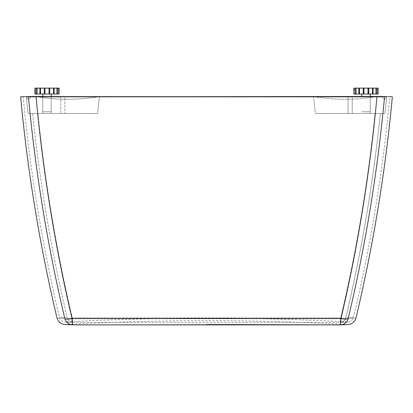 <?xml version="1.0" encoding="UTF-8"?>
<svg xmlns="http://www.w3.org/2000/svg" width="413" height="413" viewBox="0 0 413 413"><rect width="100%" height="100%" fill="white"/><g stroke="black" fill="none" stroke-linecap="round" stroke-linejoin="round"><path stroke-width="0.31" stroke-dasharray="2.06 1.55" d="M365.474 96.57L370.213 96.565L365.99 96.57L370.213 96.565L370.203 113.472L380.378 113.467C373.156 183.083 361.607 251.238 345.738 317.938A5.911 1.332 -166.6 0 1 340.704 317.938A5.911 1.332 -166.6 0 0 345.738 317.938A5.911 5.875 87.4 0 1 340.322 322.336L340.322 322.336A5.911 5.875 87.4 0 1 340.054 322.341A5.911 5.875 87.4 0 0 340.322 322.336L340.322 322.336A5.911 5.875 87.4 0 0 345.738 317.938C356.125 317.298 356.125 317.298 345.738 317.938C356.125 317.298 356.125 317.298 345.738 317.938C361.612 251.218 373.156 183.062 380.378 113.467L315.382 113.477L313.539 96.58L381.034 96.497M338.417 324.871L340.002 324.876C349.744 324.401 349.744 324.401 340.002 324.876L72.998 324.876A8.446 0.976 89.7 0 1 72.946 324.871A8.446 8.389 92.6 0 1 72.559 324.871L72.559 324.871A8.446 8.389 92.6 0 1 64.831 318.583A8.446 1.905 166.6 0 0 72.017 318.583C55.027 246.298 43.04 172.376 36.05 96.828L384.555 96.828C394.947 96.828 394.947 96.828 384.555 96.828L381.886 96.539L313.539 96.58C334.597 100.173 355.66 100.168 376.718 96.57L376.95 96.828C369.96 172.376 357.973 246.298 340.983 318.583A8.446 1.905 -166.6 0 0 348.169 318.583C365.371 246.298 377.497 172.376 384.555 96.828M44.232 96.528L47.526 96.57M32.637 96.492L36.282 96.57C57.34 100.168 78.403 100.173 99.461 96.58L97.618 113.477L37.934 113.467C45.11 183.083 56.56 251.238 72.296 317.938C56.56 251.218 45.105 183.062 37.934 113.467L32.622 113.467L42.797 113.472L42.787 96.565L42.797 113.472L32.689 113.467L97.618 113.477L28.084 113.477L26.246 96.58L99.461 96.58L26.246 96.58C27.816 100.173 29.385 100.168 30.96 96.57L31.114 96.539M386.754 96.58C390.853 96.59 390.853 96.59 386.754 96.58L384.916 113.477L352.201 113.477L352.196 96.58L366.481 96.575L352.196 96.58L352.201 113.477L348.097 113.477L348.092 96.58L348.097 113.477L315.382 113.477L375.066 113.467C367.895 183.062 356.44 251.218 340.704 317.938L72.296 317.938A5.911 1.332 166.6 0 1 67.262 317.938A5.911 1.332 166.6 0 0 72.296 317.938L340.704 317.938C356.44 251.238 367.89 183.083 375.066 113.467L315.382 113.477L313.539 96.58L376.718 96.57C355.66 100.168 334.597 100.173 313.539 96.58L386.754 96.58C385.184 100.173 383.615 100.168 382.04 96.57L370.162 96.575L382.04 96.57C383.615 100.168 385.184 100.173 386.754 96.58L384.916 113.477L365.701 113.472L380.311 113.467L370.203 113.472L370.213 96.565L368.773 96.528M381.529 96.513L385.128 96.58M27.872 96.58L30.96 96.57C29.385 100.168 27.816 100.173 26.246 96.58L28.084 113.477L32.622 113.467C39.844 183.062 51.388 251.218 67.262 317.938C51.393 251.238 39.844 183.083 32.622 113.467L97.618 113.477L99.461 96.58C78.403 100.173 57.34 100.168 36.282 96.57L60.814 96.575M26.246 96.58C22.147 96.59 22.147 96.59 26.246 96.58L60.804 96.58L46.519 96.575L60.804 96.58L60.799 113.477L60.804 96.58L64.908 96.58L64.903 113.477L64.908 96.58L51.233 96.549M47.676 96.575L36.282 96.57L47.676 96.575M67.262 317.938C56.875 317.298 56.875 317.298 67.262 317.938C56.875 317.298 56.875 317.298 67.262 317.938A5.911 5.875 92.6 0 0 72.678 322.336L72.678 322.336A5.911 5.875 92.6 0 0 72.946 322.341A5.911 5.875 92.6 0 1 72.678 322.336L72.678 322.336A5.911 5.875 92.6 0 1 67.262 317.938M28.445 96.828C18.053 96.828 18.053 96.828 28.445 96.828C35.503 172.376 47.629 246.298 64.831 318.583C54.402 317.865 54.402 317.865 64.831 318.583M23.174 96.59C30.087 171.065 42.188 244.692 59.477 317.458C60.024 319.492 61.279 320.891 63.241 321.655C66.937 322.295 60.535 321.712 72.678 322.336A5.911 5.911 0 0 0 72.946 322.341A5.911 0.681 89.7 0 1 72.296 317.938A5.911 0.681 89.7 0 0 72.946 322.336A5.911 5.911 0 0 0 72.977 322.341A5.911 0.681 89.7 0 1 72.977 322.341A5.911 0.681 89.7 0 1 72.946 322.336A5.911 5.875 92.6 0 0 72.982 322.341A5.911 0.681 89.7 0 0 72.982 322.341A5.911 5.875 92.6 0 1 72.946 322.341A5.911 0.681 89.7 0 0 72.977 322.341L72.982 322.341C63.075 321.872 63.075 321.872 72.982 322.341C63.075 321.872 63.075 321.872 72.982 322.341L340.018 322.341C349.925 321.872 349.925 321.872 340.018 322.341C349.925 321.872 349.925 321.872 340.018 322.341A5.911 0.681 90.3 0 1 340.018 322.341A5.911 5.875 87.4 0 0 340.054 322.341A5.911 0.681 90.3 0 0 340.704 317.938A5.911 0.681 90.3 0 1 340.054 322.336A5.911 0.681 90.3 0 1 340.023 322.341A5.911 0.681 90.3 0 0 340.023 322.341A5.911 0.681 90.3 0 0 340.054 322.336A5.911 5.875 87.4 0 1 340.018 322.341A5.911 5.911 0 0 0 340.322 322.336C350.286 321.784 346.77 322.3 349.734 321.665C351.711 320.906 352.976 319.502 353.523 317.458C370.812 244.692 382.913 171.065 389.826 96.59M348.169 318.583C358.598 317.865 358.598 317.865 348.169 318.583A8.446 8.389 87.4 0 1 340.441 324.871L345.733 324.633M340.926 324.835L340.002 324.876A8.446 0.976 90.3 0 0 340.007 324.876A8.446 8.389 87.4 0 1 340.002 324.876A8.446 0.976 90.3 0 0 340.054 324.871A8.446 0.976 90.3 0 0 340.983 318.583L72.017 318.583A8.446 0.976 89.7 0 0 72.946 324.871A8.446 8.389 92.6 0 0 72.998 324.876C63.256 324.401 63.256 324.401 72.998 324.876A8.446 8.389 92.6 0 0 72.998 324.876A8.446 0.976 89.7 0 1 72.993 324.876L206.645 324.535M340.054 324.876A8.446 8.389 87.4 0 0 340.441 324.871A8.446 8.446 0 0 1 340.054 324.876A8.446 8.389 87.4 0 1 340.002 324.876A8.446 8.446 0 0 0 340.054 324.876M72.074 324.835L72.998 324.876M345.547 324.608L346.584 324.592M378.096 88.124L376.346 88.124L376.465 94.035L376.067 94.035L376.067 88.124L373.238 88.124L373.238 94.035L372.634 94.035L372.634 88.124L364.132 88.124L364.132 94.035L363.409 94.035L363.409 88.124L359.64 88.124L359.64 94.035L359.026 94.035L359.026 88.124L356.114 88.124L356.114 94.035L355.696 94.035L355.794 88.124L354.096 88.124L353.941 94.035L353.941 88.124L354.586 88.124L353.884 88.124M355.696 94.035L354.096 94.035M355.516 88.124L355.516 94.035L355.918 94.035L355.918 88.124L378.071 88.124L355.608 88.124L355.712 94.035L353.91 94.035L354.018 88.124L355.918 88.124M354.018 94.035L355.516 94.035M370.213 94.035L361.767 94.035L370.213 94.035L361.767 94.035L370.213 94.035L370.213 111.773L361.767 111.773L370.213 111.773L361.767 111.773L370.213 111.773L370.213 96.523L368.768 96.528M377.89 88.124L377.89 94.035L378.04 88.124M375.866 88.124L375.866 94.035L376.284 94.035L376.284 88.124M363.073 88.124L363.073 94.035L363.796 94.035L363.796 88.124M372.34 88.124L372.34 94.035L372.96 94.035L372.96 88.124M367.849 88.124L367.849 94.035L368.572 94.035L368.572 88.124M358.742 88.124L358.742 94.035L359.351 94.035L359.351 88.124M356.016 88.124L356.016 94.035L355.608 94.035L355.712 88.124L354.018 88.124M356.114 88.124L355.696 88.124M368.907 88.124L368.907 94.035L368.19 94.035L368.19 88.124M359.64 88.124L359.026 88.124M364.132 88.124L363.409 88.124M373.238 88.124L372.634 88.124M376.465 88.124L376.067 88.124M355.794 88.124L355.794 94.035M355.634 88.124L355.634 94.035M376.284 94.035L377.89 94.035M372.96 94.035L375.866 94.035M368.572 94.035L372.34 94.035M363.796 94.035L367.849 94.035M359.351 94.035L363.073 94.035M355.918 94.035L358.742 94.035M353.91 94.035L354.586 94.035L354.586 88.124L354.586 94.035L353.91 94.035L353.91 88.124M359.026 94.035L356.114 94.035M363.409 94.035L359.64 94.035M368.19 94.035L364.132 94.035M372.634 94.035L368.907 94.035M376.067 94.035L373.238 94.035M378.096 94.035L376.465 94.035M378.04 94.035L375.964 94.035L375.964 88.124M377.967 94.035L377.967 88.124M35.074 94.035L35.074 88.124L36.731 88.124L36.731 94.035L36.731 88.124L36.731 94.035L36.623 88.124L35.074 88.124L34.929 94.035L35.074 88.124L36.731 88.124L36.731 94.035L35.074 94.035L37.036 94.035L37.036 88.124L36.623 88.124L36.623 94.035L36.623 88.124L37.036 88.124L37.036 94.035L34.929 94.035M35.606 88.124L35.606 94.035L35.606 88.124L34.929 88.124L35.606 88.124M51.233 96.57L51.233 113.467L51.233 96.57L51.233 111.773L42.787 111.773L51.233 111.773L42.787 111.773L51.233 111.773L51.233 94.035L42.787 94.035L51.233 94.035M42.787 96.523L42.787 94.035M57.392 88.124L57.392 94.035L59.09 94.035L58.414 94.035L59.09 94.035L58.414 94.035L59.09 94.035L59.09 88.124L58.414 88.124L59.09 88.124L58.414 88.124L59.09 88.124L58.945 94.035L59.09 88.124L59.09 94.035L57.288 94.035L58.945 94.035L58.945 88.124L56.984 88.124L57.392 88.124L57.392 94.035L57.392 88.124L56.984 88.124L56.984 94.035L57.392 94.035L56.984 94.035L56.984 88.124L53.504 88.124L54.118 88.124L54.118 94.035L54.118 88.124L56.984 88.124L53.504 88.124L53.504 94.035L54.118 94.035L53.504 94.035L53.504 88.124L49.039 88.124L49.756 88.124L49.756 94.035L49.756 88.124L53.504 88.124L49.039 88.124L49.039 94.035L49.756 94.035L49.039 94.035L49.039 88.124L44.258 88.124L44.981 88.124L44.981 94.035L44.981 88.124L49.039 88.124L44.258 88.124L44.258 94.035L44.981 94.035L44.258 94.035L44.258 88.124L39.901 88.124L40.515 88.124L40.515 94.035L40.515 88.124L44.258 88.124L39.901 88.124L39.901 94.035L40.515 94.035L39.901 94.035L39.901 88.124L36.623 88.124M54.118 88.124L54.118 94.035L49.756 94.035L53.504 94.035L53.504 88.124M44.981 88.124L44.981 94.035L40.515 94.035L44.258 94.035L44.258 88.124M37.036 88.124L37.036 94.035L39.901 94.035L36.623 94.035M354.055 88.124L354.055 94.035M361.767 94.035L361.767 96.57M355.608 94.035L355.608 88.124M368.742 88.124L368.742 94.035L368.019 94.035L368.019 88.124M359.496 88.124L359.496 94.035L358.882 94.035L358.882 88.124M363.961 88.124L363.961 94.035L363.244 94.035L363.244 88.124M373.099 88.124L373.099 94.035L372.485 94.035L372.485 88.124M376.377 88.124L376.377 94.035M358.882 94.035L356.016 94.035M363.244 94.035L359.496 94.035M368.019 94.035L363.961 94.035M372.485 94.035L368.742 94.035M375.964 94.035L373.099 94.035M378.071 94.035L377.394 94.035L378.071 94.035L378.071 88.124M377.926 94.035L377.926 88.124M49.756 88.124L49.756 94.035L49.039 94.035L49.039 88.124M40.515 88.124L40.515 94.035L39.901 94.035L39.901 88.124M57.392 94.035L57.288 88.124L57.392 94.035L56.984 94.035L56.984 88.124M39.901 94.035L37.036 94.035M44.258 94.035L40.515 94.035M49.039 94.035L44.981 94.035M53.504 94.035L49.756 94.035M56.984 94.035L54.118 94.035M58.945 94.035L58.945 88.124M347.452 321.99C253.484 316.879 159.516 316.879 65.548 321.99L72.678 322.336A5.911 5.911 0 0 0 72.977 322.341L340.023 322.341A5.911 5.911 0 0 0 340.322 322.336L348.025 321.995M361.767 96.549L362.759 96.544L361.767 96.549M32.808 96.492L44.227 96.528M64.407 324.51L65.688 324.52C159.563 319.414 253.437 319.414 347.312 324.52M377.394 88.124L377.394 94.035L377.394 88.124M376.346 88.124L376.346 94.035M376.191 88.124L376.191 94.035M58.414 88.124L58.414 94.035L58.414 88.124M376.269 88.124L376.269 94.035L376.269 88.124"/><path stroke-width="0.62" d="M30.96 96.57L26.246 96.58C22.147 96.59 22.147 96.59 26.246 96.58L384.555 96.828C394.947 96.828 394.947 96.828 384.555 96.828L380.192 96.492L36.05 96.828C43.04 172.397 55.032 246.313 72.017 318.583A8.446 1.905 166.6 0 1 64.831 318.583A8.446 8.389 92.6 0 0 72.559 324.871L72.559 324.871A8.446 8.389 92.6 0 0 72.987 324.876L338.417 324.871M47.676 96.575L32.808 96.492M51.233 96.57L51.233 94.035M370.213 94.035L370.213 96.523L380.192 96.492L365.324 96.575M361.773 96.575L361.767 94.035M381.034 96.497L381.529 96.513M384.555 96.828C377.497 172.397 365.371 246.313 348.169 318.583A8.446 1.905 -166.6 0 1 340.983 318.583C357.968 246.313 369.96 172.397 376.95 96.828L28.445 96.828L32.637 96.492M385.128 96.58L386.754 96.58C390.853 96.59 390.853 96.59 386.754 96.58L382.149 96.57M26.246 96.58L27.872 96.58M28.445 96.828C18.053 96.828 18.053 96.828 28.445 96.828C35.503 172.397 47.629 246.313 64.831 318.583C54.402 317.865 54.402 317.865 64.831 318.583M386.754 96.58L382.04 96.57M72.017 318.583L340.983 318.583A8.446 0.976 90.3 0 1 340.054 324.871A8.446 8.389 87.4 0 1 340.013 324.876A8.446 0.976 90.3 0 1 340.002 324.876A8.446 8.446 0 0 0 340.054 324.876A8.446 0.976 90.3 0 1 340.007 324.876L72.993 324.876A8.446 0.976 89.7 0 0 72.998 324.876A8.446 0.976 89.7 0 1 72.946 324.871A8.446 8.446 0 0 0 72.993 324.876A8.446 8.446 0 0 1 72.946 324.876A8.446 0.976 89.7 0 1 72.017 318.583M348.169 318.583C358.598 317.865 358.598 317.865 348.169 318.583A8.446 8.389 87.4 0 1 340.441 324.871L340.441 324.871A8.446 8.389 87.4 0 1 340.054 324.876A8.446 8.446 0 0 0 340.441 324.871L348.371 324.515L351.293 323.766L352.841 322.847L354.891 320.638L355.991 318.046C373.306 245.162 385.427 171.421 392.35 96.828L389.826 96.59M65.688 324.52L72.074 324.835M340.926 324.835L345.547 324.608M353.91 94.035L353.884 88.124L353.884 94.035L354.055 88.124L355.608 88.124L355.608 94.035L356.016 94.035L356.016 88.124L378.096 88.124L378.096 94.035L378.071 88.124M34.929 88.124L34.929 94.035L34.929 88.124L34.929 94.035L34.929 88.124L36.623 88.124L36.623 94.035L37.036 94.035L37.036 88.124L59.09 88.124L59.09 94.035L58.945 88.124M377.926 88.124L378.071 94.035M375.964 88.124L375.964 94.035L376.377 94.035L376.377 88.124M363.244 88.124L363.244 94.035L363.961 94.035L363.961 88.124M372.485 88.124L372.485 94.035L373.099 94.035L373.099 88.124M368.019 88.124L368.019 94.035L368.742 94.035L368.742 88.124M358.882 88.124L358.882 94.035L359.496 94.035L359.496 88.124M355.608 88.124L356.016 88.124M376.377 94.035L377.926 94.035M373.099 94.035L375.964 94.035M368.742 94.035L372.485 94.035M363.961 94.035L368.019 94.035M359.496 94.035L363.244 94.035M356.016 94.035L358.882 94.035M354.055 94.035L355.608 94.035M42.787 96.523L42.787 94.035M56.984 88.124L56.984 94.035L57.392 94.035L57.392 88.124M44.258 88.124L44.258 94.035L44.981 94.035L44.981 88.124M53.504 88.124L53.504 94.035L54.118 94.035L54.118 88.124M49.039 88.124L49.039 94.035L49.756 94.035L49.756 88.124M39.901 88.124L39.901 94.035L40.515 94.035L40.515 88.124M36.623 88.124L37.036 88.124M34.929 94.035L35.074 88.124M57.392 94.035L58.945 94.035M54.118 94.035L56.984 94.035M49.756 94.035L53.504 94.035M44.981 94.035L49.039 94.035M40.515 94.035L44.258 94.035M37.036 94.035L39.901 94.035M35.074 94.035L36.623 94.035M23.174 96.59L20.65 96.828C27.573 171.421 39.694 245.162 57.009 318.046L58.088 320.602L60.174 322.852L61.723 323.771L64.629 324.515L72.559 324.871A8.446 8.446 0 0 0 72.946 324.876A8.446 8.446 0 0 1 72.559 324.871L64.407 324.51M352.186 96.575L361.767 96.549L352.186 96.575M60.814 96.575L51.233 96.549M345.733 324.633L346.584 324.592M206.645 324.535L340.007 324.876"/></g></svg>
